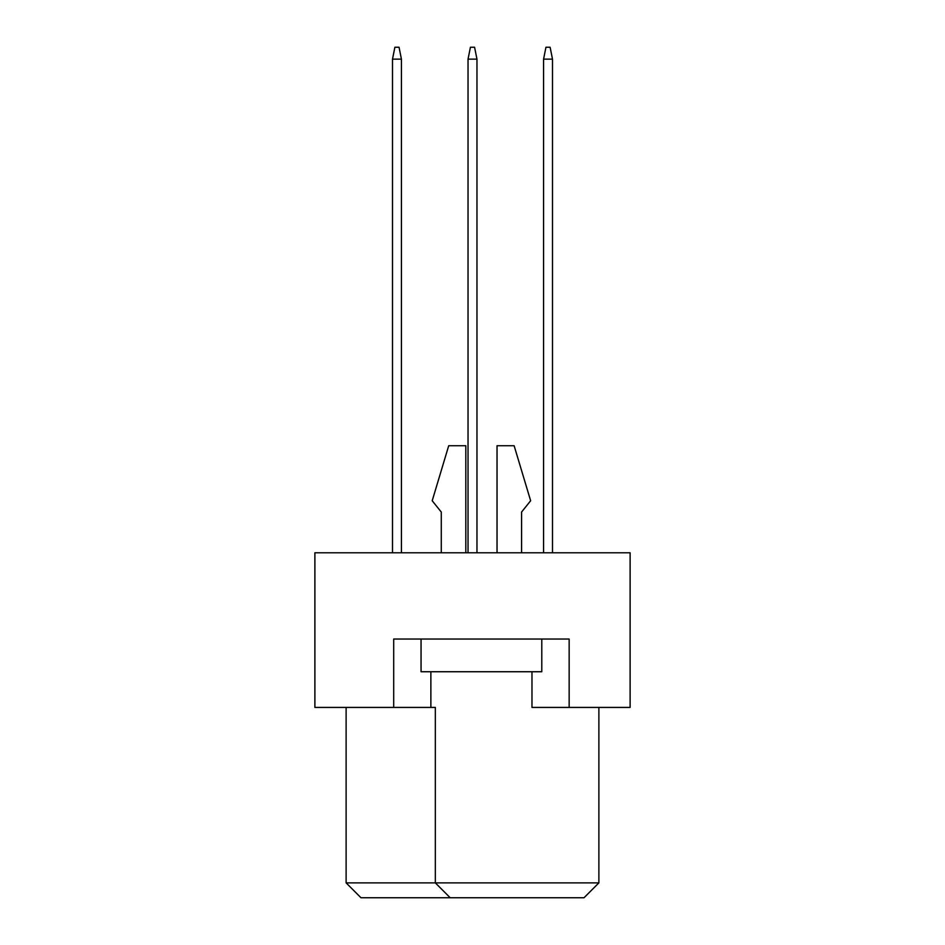 <?xml version="1.0" encoding="UTF-8"?>
<svg xmlns="http://www.w3.org/2000/svg" width="945" height="945" viewBox="0 0 945 945"><rect width="100%" height="100%" fill="white"/><g stroke="black" fill="none" stroke-linecap="round" stroke-linejoin="round"><path stroke-width="1.42" d="M393.699 707.427L393.699 639.033L569.15 639.033L569.15 707.427L630.114 707.427L630.114 552.79L314.886 552.79L314.886 707.427L435.326 707.427L435.326 882.878L598.882 882.878L598.882 707.427M531.976 671.741L531.976 707.427L569.15 707.427M346.118 707.427L346.118 882.878L435.326 882.878L450.198 897.75L360.978 897.75L346.118 882.878M430.873 671.741L430.873 707.427M598.882 882.878L584.022 897.75L450.198 897.75M521.569 512.048L521.569 552.79L521.569 512.048L530.641 500.755L514.127 445.733L497.035 445.733L497.035 552.79M441.28 512.048L441.28 552.79L441.28 512.048L432.208 500.755L448.71 445.733L465.814 445.733L465.814 552.79M541.792 639.033L541.792 671.741L421.057 671.741L421.057 639.033M552.494 552.79L552.494 59.145L543.576 59.145L543.576 552.79M543.576 59.145L545.95 47.25L550.12 47.25L552.494 59.145M476.965 552.79L476.965 59.145L468.035 59.145L468.035 552.79M468.035 59.145L470.421 47.25L474.579 47.25L476.965 59.145M401.424 552.79L401.424 59.145L392.506 59.145L392.506 552.79M392.506 59.145L394.88 47.25L399.05 47.25L401.424 59.145"/></g></svg>
